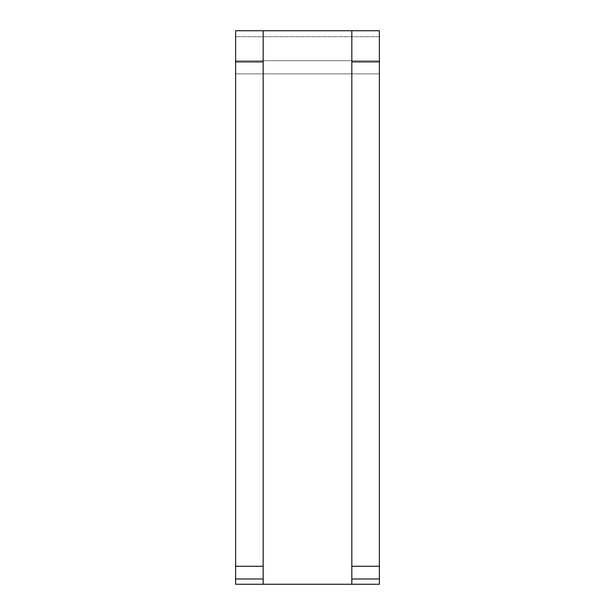 <?xml version="1.0" encoding="UTF-8"?>
<svg xmlns="http://www.w3.org/2000/svg" width="615" height="615" viewBox="0 0 615 615"><rect width="100%" height="100%" fill="white"/><g stroke="black" fill="none" stroke-linecap="round" stroke-linejoin="round"><path stroke-width="0.46" stroke-dasharray="3.08 2.31" d="M263.174 30.75L263.174 584.25L263.174 30.75L263.174 584.25L351.826 584.25L351.826 30.75L235.614 30.75L235.614 73.869L235.614 30.75L379.386 30.75L351.826 30.75L351.826 584.25L351.826 30.75M263.174 566.269L235.614 566.269L235.614 61.884L263.174 61.884L235.614 61.884L235.614 30.75L379.386 30.75L379.386 61.884L351.826 61.884L379.386 61.884L379.386 566.269L351.826 566.269M263.174 578.984L235.614 578.984L235.614 566.269M379.386 566.269L379.386 578.984L351.826 578.984M263.174 584.25L235.614 584.25L235.614 578.984M263.174 61.884L235.614 61.884L235.614 318.278L235.614 61.884M379.386 578.984L379.386 584.25L351.826 584.25M379.386 60.7L235.614 60.7L379.386 60.7L379.386 30.75L379.386 60.7L235.614 60.7L379.386 60.7L379.386 73.869L235.614 73.869L379.386 73.869L379.386 60.7L235.614 60.7L379.386 60.7L379.386 36.723L235.614 36.723L379.386 36.723L379.386 60.7L235.614 60.7L379.386 60.7L379.386 73.869L235.614 73.869L379.386 73.869L379.386 60.7M379.386 61.884L379.386 197.361L379.386 61.884L351.826 61.884M343.739 584.25L271.261 584.25L343.739 584.25M299.121 584.25L330.263 584.25L299.121 584.25M312.151 584.25L302.849 584.25L312.151 584.25M284.737 584.25L301.842 584.25L284.737 584.25M315.879 584.25L330.263 584.25L315.879 584.25M330.263 584.25L313.158 584.25L330.263 584.25M247.591 584.25L235.614 584.25L247.591 584.25M379.386 584.25L307.5 584.25L379.386 584.25L379.386 476.41L379.386 584.25M321.868 584.25L376.987 584.25L321.868 584.25M365.003 584.25L342.248 584.25L365.003 584.25M355.416 584.25L342.248 584.25L355.416 584.25M379.386 542.315C379.386 555.998 379.386 555.998 379.386 542.315C379.386 528.631 379.386 528.631 379.386 542.315C379.386 555.998 379.386 555.998 379.386 542.315C379.386 528.631 379.386 528.631 379.386 542.315M379.386 483.605L379.386 518.891L379.386 483.605M379.386 487.203L379.386 508.605L379.386 487.203M379.386 506.207L379.386 536.326L379.386 506.207M379.386 499.557L379.386 507.544L379.386 499.557M379.386 218.84L379.386 318.278L379.386 218.84M379.386 266.441L379.386 219.401L379.386 266.441M379.386 216.434L379.386 267.694L379.386 216.434M379.386 337.45L379.386 312.289L379.386 337.45M379.386 315.887L379.386 344.631L379.386 315.887M379.386 284.73L379.386 272.745L379.386 284.73M379.386 121.801L379.386 159.508L379.386 121.801M379.386 120.594L379.386 151.436L379.386 120.594M379.386 272.745L379.386 452.455L379.386 272.745M379.386 330.247L379.386 466.208L379.386 330.247M379.386 151.436L379.386 137.368L379.386 151.436M379.386 525.033L379.386 518.891L379.386 525.033M379.386 514.763L379.386 508.605L379.386 514.763M379.386 507.544L379.386 509.973L379.386 507.544M379.386 208.623L379.386 197.361L379.386 208.623M379.386 277.918L379.386 267.694L379.386 277.918M379.386 165.796L379.386 159.508L379.386 165.796M379.386 264.358C379.386 280.071 379.386 248.652 379.386 264.358C379.386 280.071 379.386 248.652 379.386 264.358M235.614 542.315C235.614 555.998 235.614 555.998 235.614 542.315C235.614 528.631 235.614 528.631 235.614 542.315C235.614 555.998 235.614 555.998 235.614 542.315C235.614 528.631 235.614 528.631 235.614 542.315M235.614 584.25L235.614 476.41L235.614 584.25M235.614 483.605L235.614 518.891L235.614 483.605M235.614 487.203L235.614 508.605L235.614 487.203M235.614 506.207L235.614 536.326L235.614 506.207M235.614 499.557L235.614 507.544L235.614 499.557M235.614 266.441L235.614 219.401L235.614 266.441M235.614 216.434L235.614 267.694L235.614 216.434M235.614 337.45L235.614 312.289L235.614 337.45M235.614 315.887L235.614 344.631L235.614 315.887M235.614 284.73L235.614 272.745L235.614 284.73M235.614 121.801L235.614 159.508L235.614 121.801M235.614 120.594L235.614 151.436L235.614 120.594M235.614 272.745L235.614 452.455L235.614 272.745M235.614 330.247L235.614 466.208L235.614 330.247M235.614 151.436L235.614 137.368L235.614 151.436M235.614 525.033L235.614 518.891L235.614 525.033M235.614 514.763L235.614 508.605L235.614 514.763M235.614 507.544L235.614 509.973L235.614 507.544M235.614 277.918L235.614 267.694L235.614 277.918M235.614 165.796L235.614 159.508L235.614 165.796M235.614 264.358C235.614 280.071 235.614 248.652 235.614 264.358C235.614 280.071 235.614 248.652 235.614 264.358"/><path stroke-width="0.92" d="M263.174 61.884L263.174 30.75L351.826 30.75L351.826 584.25L263.174 584.25L263.174 61.884L235.614 61.884L235.614 584.25L263.174 584.25M263.174 578.984L235.614 578.984M263.174 566.269L235.614 566.269M263.174 30.75L235.614 30.75L235.614 61.884M351.826 578.984L379.386 578.984L379.386 584.25L351.826 584.25M379.386 578.984L379.386 30.75L351.826 30.75M379.386 61.884L351.826 61.884M379.386 566.269L351.826 566.269"/></g></svg>
